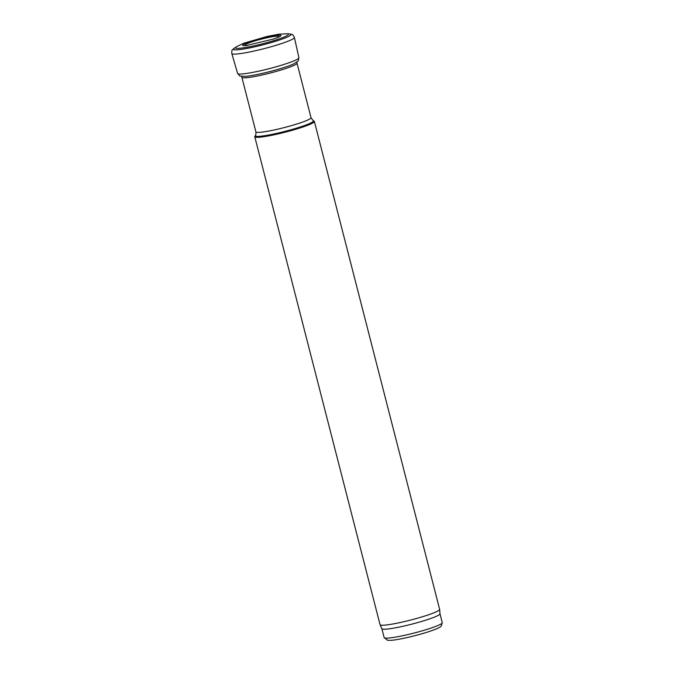 <?xml version="1.0" encoding="UTF-8"?>
<svg xmlns="http://www.w3.org/2000/svg" width="674" height="674" viewBox="0 0 674 674"><rect width="100%" height="100%" fill="white"/><g stroke="black" fill="none" stroke-linecap="round" stroke-linejoin="round"><path stroke-width="1.01" d="M381.863 628.674A30.001 3.058 -14.4 0 0 381.88 628.724A30.001 3.058 -14.4 0 0 426.103 620.055A30.001 3.058 -14.4 0 0 439.987 613.812L439.65 609.414A30.768 3.143 -14.4 0 0 439.642 609.363L314.37 121.455A30.768 3.143 -14.4 0 0 314.135 121.185L313.199 120.646A30.001 3.058 -14.4 0 1 299.559 127.209A30.001 3.058 -14.4 0 1 269.212 134.918A30.001 3.058 -14.4 0 1 255.395 135.482L254.848 136.409A30.768 3.143 -14.4 0 0 254.764 136.763A30.768 3.143 -14.4 0 0 300.141 127.917A30.768 3.143 -14.4 0 0 314.37 121.455M254.764 136.763L380.043 624.663A30.768 3.143 -14.4 0 0 380.06 624.714A30.768 3.143 -14.4 0 0 425.412 615.825A30.768 3.143 -14.4 0 0 439.65 609.414M428.386 628.952A30.001 3.058 -14.4 0 0 442.262 622.65L441.243 626.087C440.105 626.828 441.133 627.519 427.763 632.001C413.609 636.5 397.079 639.997 391.265 640.3L387.584 640.292L384.146 637.57A30.001 3.058 -14.4 0 0 428.386 628.952M255.395 135.482C255.85 135.272 256.019 134.067 255.893 131.868A28.46 2.907 -14.4 0 0 297.857 123.687A28.46 2.907 -14.4 0 0 311.026 117.714L313.199 120.646M255.893 131.868L241.882 77.308A28.46 2.907 -14.4 0 0 283.855 69.127A28.46 2.907 -14.4 0 0 297.015 63.154L311.026 117.714M247.021 45.47A17.431 1.778 165.6 0 1 261.461 39.1A17.431 1.778 165.6 0 1 277.183 37.727M247.594 45.436L246.044 45.579A19.782 2.022 165.6 0 1 248.824 42.159A19.782 2.022 165.6 0 1 274.006 35.688A19.782 2.022 165.6 0 1 278.084 37.356A19.782 2.022 165.6 0 1 278.076 37.365L276.66 37.971M236.304 46.826L243.727 43.246L267.317 36.404L278.952 34.197L287.225 33.759A27.398 2.797 165.6 0 1 275.506 40.095A27.398 2.797 165.6 0 1 243.567 47.803A27.398 2.797 165.6 0 1 236.304 46.826L232.648 49.598C231.949 49.809 231.671 51.123 231.814 53.541L237.61 73.449L239.885 76.036L245.597 76.373A29.066 2.966 165.6 0 0 253.256 75.269A29.066 2.966 165.6 0 0 287.309 66.414A29.066 2.966 165.6 0 0 293.316 64.114L298.161 61.073L298.902 57.711A31.644 3.227 165.6 0 1 286.779 63.525A31.644 3.227 165.6 0 1 249.65 72.944A31.644 3.227 165.6 0 1 237.61 73.449M287.225 33.759L289.651 33.961A29.799 3.041 165.6 0 1 276.517 40.979A29.799 3.041 165.6 0 1 241.84 49.295A29.799 3.041 165.6 0 1 234.274 48.174M289.651 33.961L291.758 34.425C292.465 34.256 293.35 35.275 294.395 37.474A32.301 3.294 165.6 0 1 278.699 44.484A32.301 3.294 165.6 0 1 241.107 53.499A32.301 3.294 165.6 0 1 231.814 53.541M442.262 622.65L439.979 613.778M384.146 637.57L381.872 628.699L380.06 624.714M296.804 62.286L297.015 63.154M241.654 76.448L241.882 77.308M246.347 45.487L247.88 45.411M277.781 37.415L276.391 38.089M246.044 45.579L273.282 39.117L278.084 37.356M294.395 37.474L298.902 57.711"/></g></svg>
